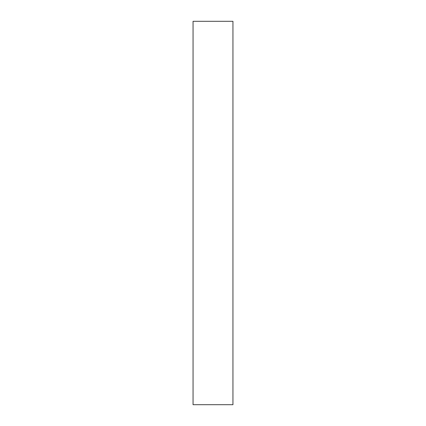 <?xml version="1.0" encoding="UTF-8"?>
<svg xmlns="http://www.w3.org/2000/svg" width="426" height="426" viewBox="0 0 426 426"><rect width="100%" height="100%" fill="white"/><g stroke="black" fill="none" stroke-linecap="round" stroke-linejoin="round"><path stroke-width="0.64" d="M232.947 21.3L232.947 404.7L193.053 404.7L193.053 21.3L232.947 21.3"/></g></svg>
